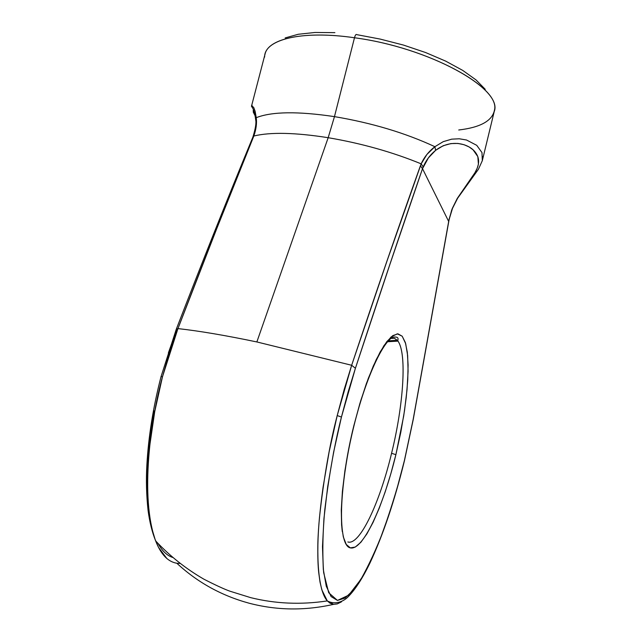 <?xml version="1.0" encoding="UTF-8"?>
<svg xmlns="http://www.w3.org/2000/svg" width="641" height="641" viewBox="0 0 641 641"><rect width="100%" height="100%" fill="white"/><g stroke="black" fill="none" stroke-linecap="round" stroke-linejoin="round"><path stroke-width="0.96" d="M353.856 425.624C338.416 487.705 337.703 545.787 350.339 547.879C362.75 550.98 383.31 506.702 395.89 454.669L391.571 453.291C379.672 503.033 359.601 545.868 347.839 541.957C359.601 545.868 379.672 503.033 391.571 453.291L395.89 454.669L390.85 473.683L385.257 491.695L379.272 508.105L373.07 522.367L366.86 533.937L360.851 542.31L355.266 547.069L350.339 547.879L346.292 544.513L343.32 536.934L341.613 525.283L341.284 509.916L342.398 491.407L344.938 470.542L348.816 448.267L353.856 425.624L359.817 403.702L366.404 383.534L373.31 366.019L380.201 351.893L386.779 341.661L392.781 335.62L397.973 333.841L402.195 336.213L405.328 342.462L407.307 352.205L408.101 364.969L407.732 380.225L406.242 397.404L403.71 415.937L395.89 454.669L400.769 432.443L404.535 410.536L407.011 389.84L408.085 371.235L407.652 355.563L405.681 343.648L402.195 336.213L397.292 333.841L391.138 336.91L384.015 345.547L376.283 359.513L368.359 378.222L360.723 400.689L353.856 425.624M264.621 57.073C264.108 39.59 301.398 29.983 354.489 37.763C355.258 35.015 356.027 33.973 356.781 34.646L380.121 39.069L403.381 45.046L425.576 52.522L445.655 61.111L462.714 70.398L476.055 79.933L485.221 89.291M457.249 198.454L451.689 210.008L448.676 221.465L422.507 168.679L428.38 157.91L435.608 150.339L443.219 145.723L450.871 143.592L457.898 143.432L464.02 144.706L469.068 146.933L473.058 149.81L477.825 156.604L478.418 164.208L477.176 168.311L474.893 172.798L457.249 198.454L452.266 208.501L449.045 219.43L413.261 419.374L404.399 460.542L413.141 419.535L448.676 221.465L422.507 168.679L389.912 264.372L355.41 368.279L348.127 391.98L341.437 417.043L355.41 368.279L351.661 365.274L337.206 415.568L341.437 417.043L333.624 452.121L327.703 486.559L323.945 518.569L322.487 546.597L323.312 569.416L326.261 586.203L331.085 596.555L337.462 600.425L345.05 598.085L353.487 590L362.421 576.812L371.532 559.248L380.53 538.071L389.159 514.042L397.18 487.945L404.399 460.542C399.423 481.479 392.316 505.1 383.062 531.405C376.379 548.872 369 564.841 360.923 579.32L348.728 595.152L337.462 600.425L328.721 592.749L323.657 572.621C322.287 553.952 322.663 532.983 324.795 509.699C329.194 474.412 334.738 443.524 341.437 417.043L337.206 415.568C329.674 444.301 323.769 478.274 319.474 517.479C315.941 555.154 317.944 590.489 327.303 600.913L333.568 604.351L337.246 603.918L341.461 601.851M158.207 543.672C162.197 550.972 167.005 555.555 172.621 557.43M179.977 563.423L176.828 563.239C167.918 561.804 160.859 554.361 155.659 540.924C139.498 496.631 151.036 418.092 162.494 376.716L161.019 376.692L162.494 376.716L177.95 328.593L176.195 329.466L177.95 328.593C199.335 330.972 225.64 335.427 256.857 341.949L351.661 365.274L386.908 261.296L421.161 163.848C392.5 152.085 361.508 143.368 328.176 137.703L256.857 341.949L328.176 137.703C295.381 132.559 270.598 131.99 253.844 135.996L216.498 229.278L177.95 328.593L169.697 351.933L162.494 376.716L154.729 411.586L149.698 446.008C147.302 471.287 146.917 491.495 148.552 506.622C149.449 515.941 150.699 523.721 152.294 529.979L155.13 539.49L158.543 547.438L166.884 558.551M397.3 340.299L388.374 340.844L397.3 340.299L397.949 341.124C407.051 353.463 403.534 404.928 391.571 453.291C403.838 403.75 407.171 351.06 397.3 340.299L394.407 338.312L391.01 338.408M337.382 603.87L333.568 604.351C304.796 610.849 276.583 610.448 248.932 603.157C221.409 595.617 197.372 582.316 176.828 563.239M256.208 126.365L256.248 117.68C271.856 111.534 297.929 111.189 334.466 116.63L328.176 137.703L334.466 116.63L354.489 37.763C304.723 30.496 268.234 38.412 265.045 54.1L265.062 54.036M256.248 117.68C271.856 111.534 297.929 111.189 334.466 116.63C371.78 122.904 405.256 132.927 434.894 146.701L443.243 141.645L451.721 139.161L459.244 138.776L466.512 140.002L476.736 145.323L481.984 152.582L482.312 160.683L494.195 111.654C503.65 89.155 429.646 47.61 354.489 37.763L334.466 116.63C371.78 122.904 405.256 132.927 434.894 146.701L426.906 154.457L421.161 163.848C392.5 152.085 361.508 143.368 328.176 137.703C295.381 132.559 270.598 131.99 253.844 135.996L252.842 137.174L253.844 135.996C256.176 129.282 256.977 123.176 256.248 117.68L255.687 120.268L256.248 117.68L255.134 111.294L253.676 107.392L251.609 105.773L265.045 54.1M248.932 603.157C276.583 610.448 304.796 610.849 333.568 604.351L330.067 603.229L327.303 600.913C301.07 604.888 275.518 603.798 250.647 597.636L229.895 591.186C224.142 589.111 215.52 585.137 204.03 579.264C185.994 568.871 169.873 556.092 155.659 540.924C152.181 532.375 149.657 522.247 148.087 510.532C146.42 495.293 146.012 480.181 146.861 465.214C148.44 436.721 153.159 407.219 161.019 376.692L176.195 329.474L176.339 330.387L168.351 352.991M153.856 410.729L148.992 444.061L146.997 475.269L147.895 502.824M468.988 181.491L468.595 181.98M413.261 419.398L404.463 460.631C394.584 500.942 383.022 535.195 369.785 563.383C362.373 578.583 355.146 589.728 348.103 596.811C343.961 601.138 335.555 605.304 327.303 600.913L321.846 589.88L320.019 582.084L318.721 572.653C318.056 566.42 317.744 558.599 317.792 549.185C317.744 533.913 319.498 513.281 323.056 487.296L329.145 451.761L337.206 415.568L344.121 389.712L351.661 365.274L256.857 341.949C225.64 335.427 199.335 330.972 177.95 328.593C204.255 259.669 229.31 196.09 253.099 137.879L253.844 135.996M285.173 37.923L298.265 34.269L315.06 32.467L334.89 32.651M254.14 111.846L254.557 112.944M255.39 116.309L253.275 112.135L253.307 110.484M252.121 140.155L252.129 138.945L253.099 137.879L252.129 138.945L252.842 137.174M252.129 105.477L251.601 105.789M253.155 110.412L254.621 112.88M420.4 165.795L422.507 168.679L423.196 166.932L421.161 163.848L420.4 165.795C398.63 226.569 375.714 293.057 351.661 365.274L355.41 368.279C379.031 296.198 401.394 229.662 422.507 168.679L420.4 165.795M421.161 163.848L423.196 166.932C425.969 160.426 430.111 154.898 435.608 150.339L434.894 146.701C428.861 151.3 424.286 157.021 421.161 163.848M434.894 146.701L435.608 150.339C450.976 138.768 466.616 143.904 473.026 149.73C479.772 156.075 480.405 163.751 474.925 172.75M482.312 160.683L478.426 169.264L457.738 198.069M482.328 160.571L482.753 156.62M356.781 34.646C356.027 33.973 355.258 35.015 354.489 37.763C427.627 47.362 500.733 87.272 494.483 110.06C492.384 120.804 480.47 127.447 458.732 129.995M342.318 531.726C339.578 511.077 343.207 468.739 353.976 425.784C365.306 379.56 382.381 342.246 392.805 337.262C400.625 336.004 397.148 340.459 397.949 341.124L387.573 341.733M252.923 136.99C255.559 128.424 256.464 122.583 255.631 119.466C254.004 106.286 250.735 106.959 251.609 105.773M252.129 138.945C228.02 197.284 202.724 260.751 176.243 329.354M457.602 198.285L452.498 208.357L449.181 219.318M413.261 419.374L448.788 221.409M449.181 219.326L448.788 221.393"/></g></svg>
